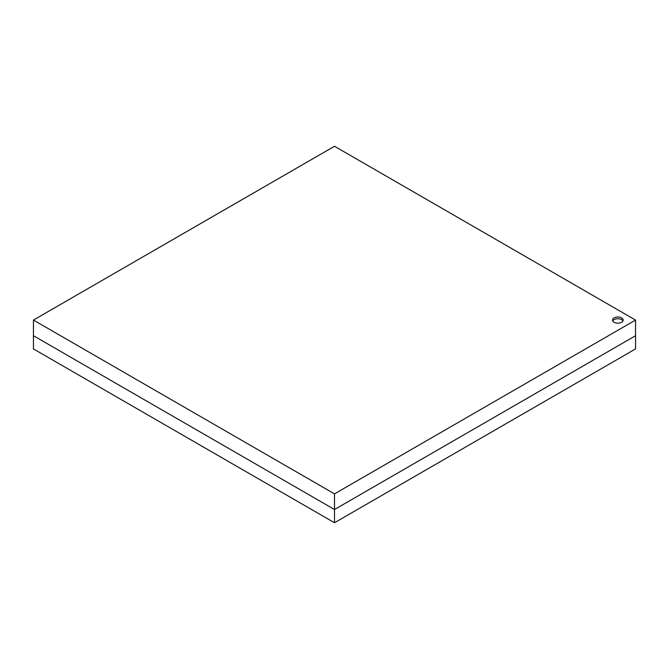 <?xml version="1.0" encoding="UTF-8"?>
<svg xmlns="http://www.w3.org/2000/svg" width="669" height="669" viewBox="0 0 669 669"><rect width="100%" height="100%" fill="white"/><g stroke="black" fill="none" stroke-linecap="round" stroke-linejoin="round"><path stroke-width="1" d="M33.45 320.075L334.5 493.881L635.55 320.075L334.5 146.26L33.45 320.075L33.45 335.713L334.5 509.527L635.55 335.713L635.55 348.925L334.5 522.74L33.45 348.925L33.45 335.713L334.5 509.527L334.5 522.74M614.092 322.249A5.319 3.069 180 0 1 612.536 320.075A5.319 3.069 180 0 1 615.823 317.231A5.319 3.069 180 0 1 621.618 317.9A5.319 3.069 180 0 1 623.182 320.075A5.319 3.069 180 0 1 619.895 322.91A5.319 3.069 180 0 1 614.092 322.249M622.964 320.944A5.319 3.069 0 0 0 621.618 319.64A5.319 3.069 0 0 0 612.754 320.944M334.5 493.881L334.5 509.527L635.55 335.713L635.55 320.075"/></g></svg>
